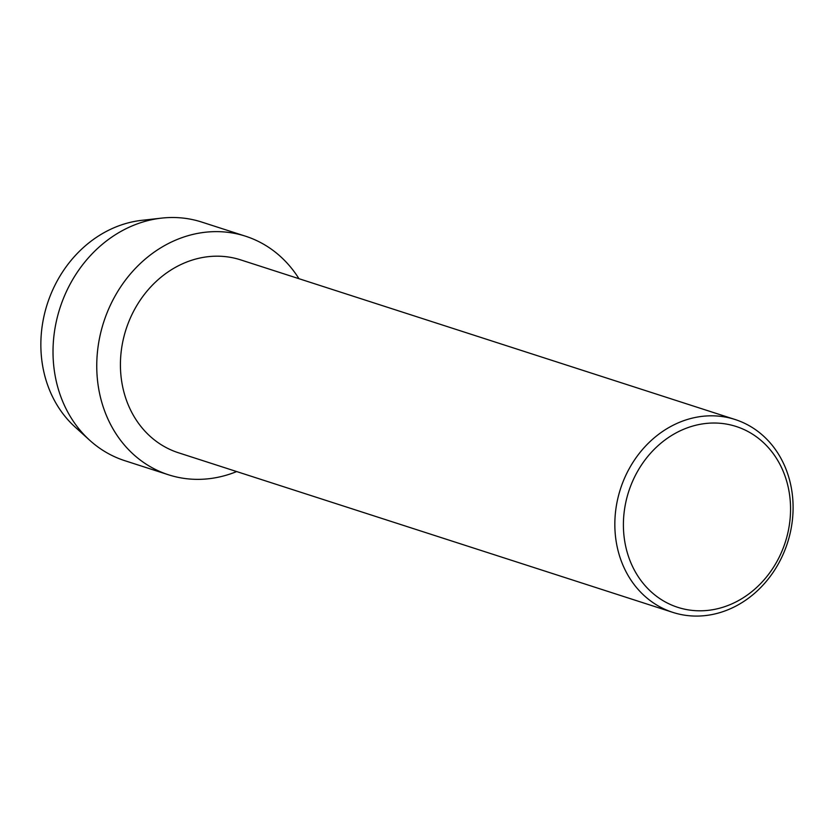<?xml version="1.0" encoding="UTF-8"?>
<svg xmlns="http://www.w3.org/2000/svg" width="834" height="834" viewBox="0 0 834 834"><rect width="100%" height="100%" fill="white"/><g stroke="black" fill="none" stroke-linecap="round" stroke-linejoin="round"><path stroke-width="1.25" d="M82.618 433.148A116.583 100.956 -72.1 0 1 57.827 279.776A116.583 100.956 -72.1 0 1 151.517 219.759M672.84 612.385L178.424 452.758A101.341 87.758 -72.1 0 1 135.181 308.351A101.341 87.758 -72.1 0 1 240.692 259.885L735.108 419.512A101.341 87.758 -72.1 0 1 778.341 563.909A101.341 87.758 -72.1 0 1 672.84 612.385A101.341 87.758 -72.1 0 1 629.597 467.978A101.341 87.758 -72.1 0 1 735.108 419.512M236.689 471.564A125.361 108.566 -72.1 0 1 117.907 436.609A125.361 108.566 -72.1 0 1 115.009 296.153A125.361 108.566 -72.1 0 1 298.958 278.692A125.361 108.566 -72.1 0 0 245.519 236.199A125.361 108.566 -72.1 0 0 115.009 296.153A125.361 108.566 -72.1 0 0 168.489 474.786A125.361 108.566 -72.1 0 0 236.689 471.564M776.715 561.897A95.024 82.295 -72.1 0 1 660.914 599.333A95.024 82.295 -72.1 0 1 637.239 471.94A95.024 82.295 -72.1 0 1 753.039 434.493A95.024 82.295 -72.1 0 1 776.715 561.897M168.489 474.786L124.756 460.67A125.361 108.566 -72.1 0 1 89.811 440.362L75.07 427.008A116.583 100.956 -72.1 0 1 57.827 279.776A116.583 100.956 -72.1 0 1 141.801 220.332L161.567 218.122A125.361 108.566 -72.1 0 1 201.786 222.084L245.519 236.199M89.811 440.362A125.361 108.566 -72.1 0 1 71.276 282.038A125.361 108.566 -72.1 0 1 161.567 218.122"/></g></svg>
